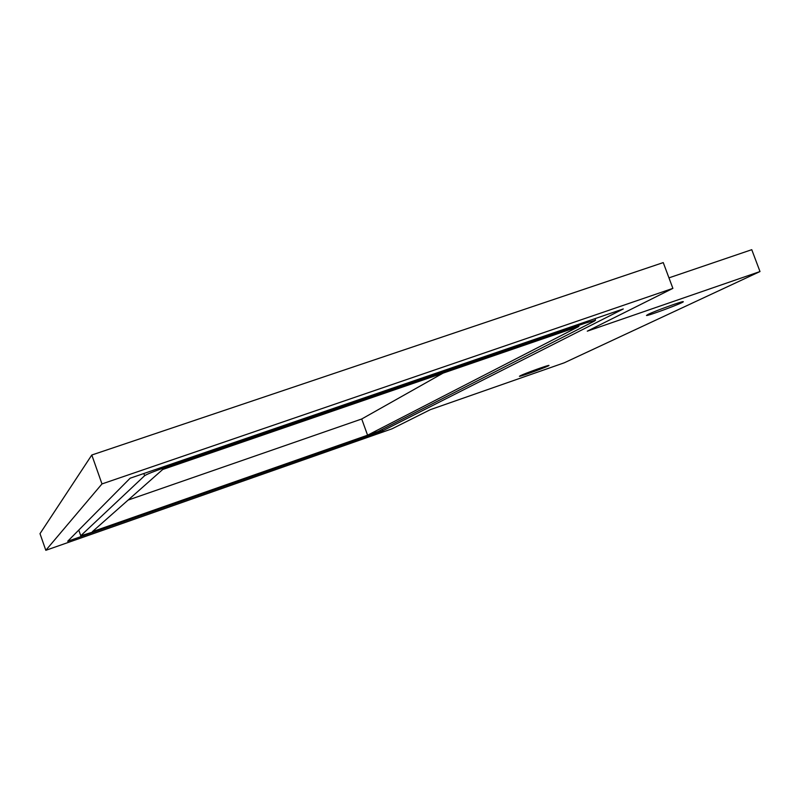 <?xml version="1.0" encoding="UTF-8"?>
<svg xmlns="http://www.w3.org/2000/svg" width="800" height="800" viewBox="0 0 800 800"><rect width="100%" height="100%" fill="white"/><g stroke="black" fill="none" stroke-linecap="round" stroke-linejoin="round"><path stroke-width="1.2" d="M101.98 483.93L45.82 550.31L392 428.82L430.32 409.66L564.26 362.8L760 271.55L587.28 331.17L672.89 288.37L663.25 262.59L91.8 455.01L101.98 483.93L672.89 288.37M668.96 277.86L751.76 249.69L760 271.55M45.82 550.31L40 533.66L91.8 455.01M128.12 500.07L361.72 418.99L443.04 373.15M585.05 322.07L585.43 323.09L595.55 320.2L594.23 321.18L378.03 431.54L91.49 532.46L80.76 535.8L78.78 530.07M143.84 473.52L144.62 475.71L80.77 535.74L78.76 530.09M585.43 323.09L164.93 467.52L164.54 466.41M144.62 475.71C146.95 474.18 153.72 471.45 164.93 467.52M578.89 326.45L367.58 435.2L92.37 531.67L162.69 469.5L578.89 326.45M382.72 430.79L67.68 541.27L130.13 478.22L623.28 308.95L382.72 430.79L382.22 429.4M520.34 375.7C525.01 373.37 548.85 364.8 548.95 365.42C550.68 365.6 519.86 376.95 519.42 376.3L520.34 375.7M648.19 314.34C655.13 310.9 682.94 300.85 683.22 301.68C685.57 302.03 647.22 316.39 646.46 315.46L648.19 314.34M367.58 435.2L361.72 418.99M595.55 320.2L594.98 318.66"/></g></svg>
